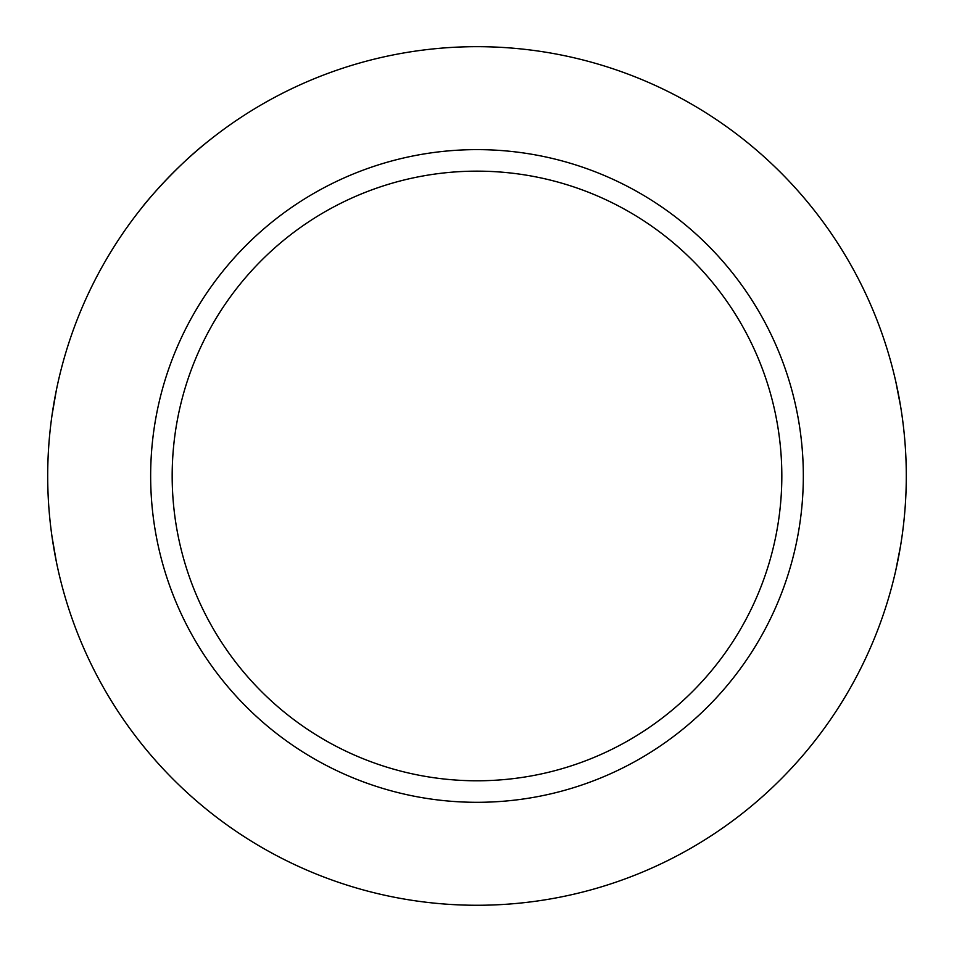 <?xml version="1.0" encoding="UTF-8"?>
<svg xmlns="http://www.w3.org/2000/svg" width="954" height="954" viewBox="0 0 954 954"><rect width="100%" height="100%" fill="white"/><g stroke="black" fill="none" stroke-linecap="round" stroke-linejoin="round"><path stroke-width="1.43" d="M900.671 406.702L895.782 381.517M895.782 570.409L900.671 545.271M56.369 390.103L52.017 415.252M52.005 536.649L56.369 561.823M142.563 206.791C142.623 206.267 173.27 168.584 207.829 141.538M47.7 475.963A429.3 429.3 0 0 0 691.65 847.748A429.3 429.3 0 0 0 691.65 104.189A429.3 429.3 0 0 0 47.7 475.963M172.173 475.963A304.827 304.827 0 0 0 477 780.789A304.827 304.827 0 0 0 781.827 475.963A304.827 304.827 0 0 0 477 171.148A304.827 304.827 0 0 0 172.173 475.963M803.328 475.963A326.328 326.328 0 0 1 313.83 758.585A326.328 326.328 0 0 1 313.83 193.352A326.328 326.328 0 0 1 803.328 475.963"/></g></svg>

